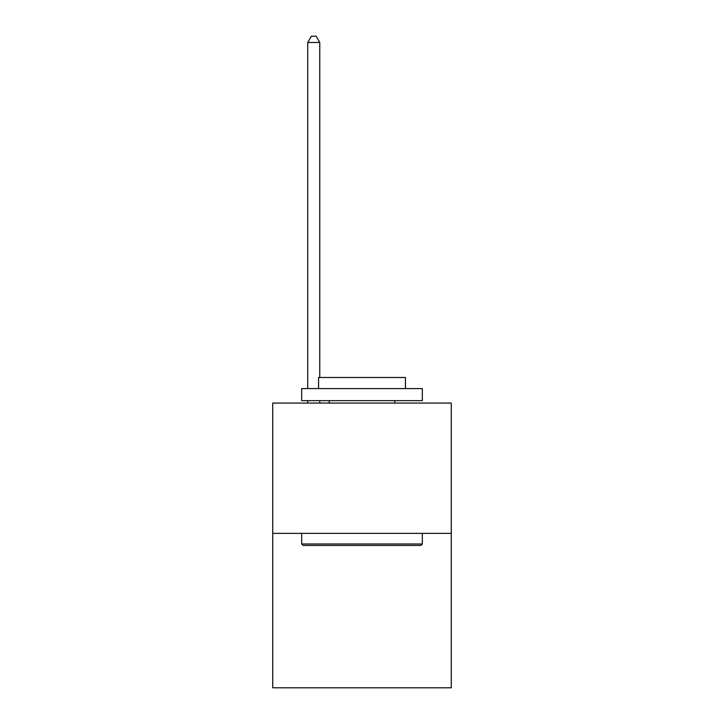 <?xml version="1.0" encoding="UTF-8"?>
<svg xmlns="http://www.w3.org/2000/svg" width="724" height="724" viewBox="0 0 724 724"><rect width="100%" height="100%" fill="white"/><g stroke="black" fill="none" stroke-linecap="round" stroke-linejoin="round"><path stroke-width="1.09" d="M451.278 533.371L451.278 403.069L272.722 403.069L272.722 687.8L451.278 687.8L451.278 533.371L272.722 533.371M420.879 545.434L303.121 545.434L301.673 543.986L422.327 543.986L420.879 545.434M301.673 388.589L422.327 388.589L422.327 400.653L301.673 400.653L301.673 388.589M405.431 388.589L405.431 377.494L318.569 377.494L318.569 388.589M301.673 533.371L301.673 543.986M422.327 533.371L422.327 543.986M329.185 400.653L329.185 403.069M394.815 400.653L394.815 403.069M319.773 403.069L319.773 400.653M319.773 377.494L319.773 42.472L307.709 42.472L307.709 388.589M307.709 403.069L307.709 400.653M307.709 42.472L311.329 36.2L316.153 36.2L319.773 42.472"/></g></svg>
